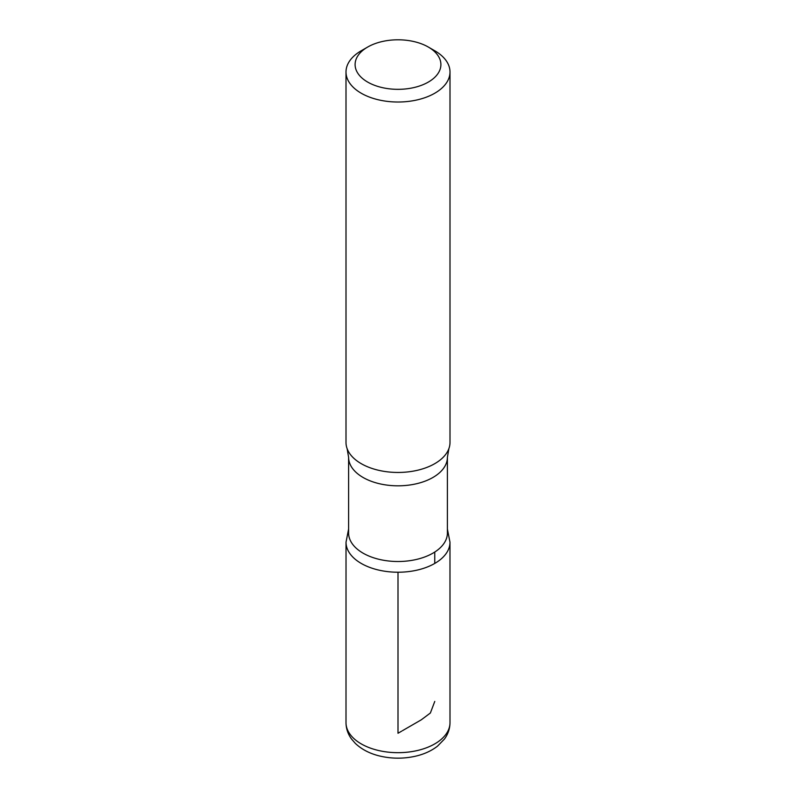 <?xml version="1.0" encoding="UTF-8"?>
<svg xmlns="http://www.w3.org/2000/svg" width="796" height="796" viewBox="0 0 796 796"><rect width="100%" height="100%" fill="white"/><g stroke="black" fill="none" stroke-linecap="round" stroke-linejoin="round"><path stroke-width="1.19" d="M434.765 50.765L428.338 47.054A42.894 24.766 180 0 1 428.338 82.078A42.894 24.766 180 0 1 367.662 82.078A42.894 24.766 180 0 1 367.662 47.054A42.894 24.766 180 0 1 428.338 47.054L434.765 50.765A51.999 30.019 180 0 1 449.999 71.998A51.999 30.019 180 0 1 398 102.017A51.999 30.019 180 0 1 346.001 71.998A51.999 30.019 180 0 1 361.235 50.765L367.662 47.054M447.402 532.992A49.402 28.517 180 0 1 398 561.508A49.402 28.517 180 0 1 348.598 532.992L348.598 457.292A49.402 28.517 180 0 0 398 485.819A49.402 28.517 180 0 0 447.402 457.292L447.402 532.992M447.402 529.042L449.979 542.205A51.979 30.009 180 0 1 397.99 572.225A51.979 30.009 180 0 1 346.021 542.205A51.979 30.009 0 0 0 398 572.225A51.979 30.009 0 0 0 449.979 542.205L449.999 722.649A51.999 30.019 180 0 1 398 752.678A51.999 30.019 180 0 1 346.001 722.649C346.071 728.648 347.942 734.131 351.593 739.106L355.265 743.335C361.563 749.325 369.623 753.533 379.443 755.951C391.423 758.817 403.443 758.906 415.522 756.2C424.049 754.23 431.362 750.907 437.442 746.22L444.447 739.056C448.078 734.091 449.929 728.629 449.999 722.649M449.999 71.998L449.999 442.437A51.999 30.019 180 0 1 448.884 448.626A51.999 30.019 180 0 1 398 472.456A51.999 30.019 180 0 1 347.116 448.626A51.999 30.019 180 0 1 346.001 442.437L346.001 71.998M398 572.225L398 733.265L401.681 731.146M402.478 730.678L421.243 719.843L430.377 713.007L434.765 701.425M434.755 563.429L434.755 552.046M348.598 529.042L346.021 542.205L346.001 722.649M448.884 448.626L447.402 457.292M347.116 448.626L348.598 457.292"/></g></svg>

